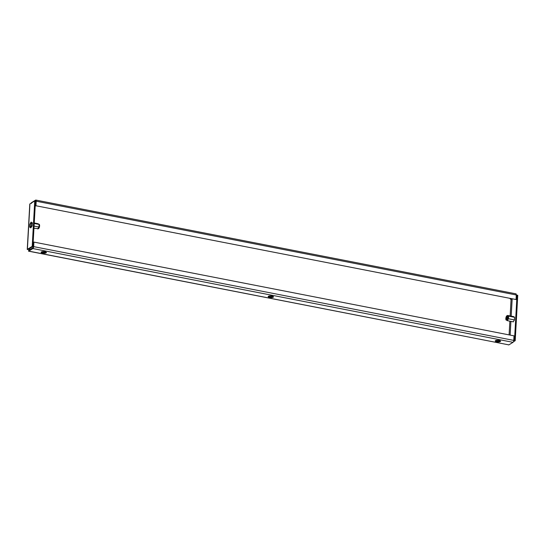 <?xml version="1.0" encoding="UTF-8"?>
<svg xmlns="http://www.w3.org/2000/svg" width="545" height="545" viewBox="0 0 545 545"><rect width="100%" height="100%" fill="white"/><g stroke="black" fill="none" stroke-linecap="round" stroke-linejoin="round"><path stroke-width="0.82" d="M46.134 252.158A2.657 0.824 3.2 0 1 42.68 252.335A2.657 0.824 3.2 0 1 41.42 251.892M44.881 251.715A2.657 0.824 3.2 0 1 46.414 252.553A2.657 0.824 3.2 0 1 42.639 253.098A2.657 0.824 3.2 0 1 41.107 252.253A2.657 0.824 3.2 0 1 44.881 251.715M500.269 340.857A2.657 0.824 3.2 0 1 496.815 341.034A2.657 0.824 3.2 0 1 495.555 340.591M499.016 340.414A2.657 0.824 3.2 0 1 500.542 341.252A2.657 0.824 3.2 0 1 496.768 341.797A2.657 0.824 3.2 0 1 495.242 340.952A2.657 0.824 3.2 0 1 499.016 340.414M273.202 296.507A2.657 0.824 3.2 0 1 269.748 296.684A2.657 0.824 3.2 0 1 268.487 296.242M271.948 296.064A2.657 0.824 3.2 0 1 273.481 296.902A2.657 0.824 3.2 0 1 269.7 297.447A2.657 0.824 3.2 0 1 268.174 296.603A2.657 0.824 3.2 0 1 271.948 296.064M29.696 249.801A1.328 1.151 58.4 0 0 29.151 248.82M510.093 298.64A1.328 1.151 58.4 0 0 511.081 299.43L510.154 315.93M28.81 249.024A1.328 1.151 -121.6 0 1 29.355 250.005M35.943 205.758L516.054 299.532L35.943 205.758L36.195 201.214A1.594 0.62 -78.9 0 0 35.827 200.063A1.594 0.62 -78.9 0 0 35.609 200.117L31.46 202.672A1.594 0.62 -78.9 0 0 31.229 202.897L31.303 203.544M35.602 205.962L35.861 201.425L35.677 200.846L35.296 201.037M29.157 251.191L28.544 251.163L28.681 250.38L32.938 247.798L33.572 242.293L33.913 242.089L33.654 246.626A1.594 0.62 -78.9 0 1 32.898 248.554L28.749 251.109A1.594 0.62 -78.9 0 1 28.531 251.163L507.647 344.644M33.913 242.089L514.024 335.856L513.765 340.4A1.594 0.62 101.1 0 1 513.009 342.328L508.86 344.883A1.594 0.62 101.1 0 1 508.642 344.937L508.628 344.93M32.209 246.347L32.932 246.483L35.473 201.078L34.751 200.935L32.209 246.347L27.393 249.317A1.594 0.497 -176.8 0 0 27.25 249.467L27.264 249.099M27.25 249.467L28.04 249.535L32.932 246.483M29.757 204.511L29.791 204.062A1.594 0.497 3.2 0 1 29.927 203.905L34.751 200.935M511.83 298.98L511.081 299.43M514.487 340.543L515.209 340.68L517.75 295.267L517.028 295.131L514.487 340.543L513.676 341.041M513.233 321.829L514.453 319.935L514.603 317.258L513.615 316.604M516.272 295.594L517.028 295.131M515.209 340.68L513.431 341.776M515.72 293.891A1.594 0.62 101.1 0 1 515.938 293.837A1.594 0.62 101.1 0 1 516.306 294.988L516.054 299.532M30.343 224.547A1.73 0.668 -78.9 0 0 30.595 226.672A1.73 0.668 -78.9 0 0 31.515 225.412A1.73 0.668 -78.9 0 0 31.263 223.28A1.73 0.668 -78.9 0 0 30.343 224.547M39.186 224.268A2.303 0.892 101.1 0 1 39.267 224.329A2.303 0.892 101.1 0 1 39.404 227.054A2.303 0.892 101.1 0 1 38.409 228.716L33.954 228.219M37.755 228.961L38.838 227.033L39.267 224.329M34.219 223.477L38.988 224.411L38.048 223.716L34.246 222.973M32.128 222.83L31.971 225.746L30.765 227.892L29.723 227.129L29.886 224.213L31.092 222.067L32.421 222.885L31.971 225.746M32.257 225.8L30.765 227.892M32.421 222.885L31.092 222.067M38.838 227.033L34.076 226.1M506.264 317.524A1.608 0.62 -78.9 0 0 506.189 319.097A1.608 0.62 -78.9 0 0 506.782 319.404A1.608 0.62 -78.9 0 0 507.354 318.328A1.608 0.62 -78.9 0 0 507.341 316.543A1.608 0.62 -78.9 0 0 506.264 317.524M507.415 316.72A1.328 0.511 -78.9 0 0 507.313 316.672A1.328 0.511 -78.9 0 0 506.612 317.64A1.328 0.511 -78.9 0 0 506.802 319.275A1.328 0.511 -78.9 0 0 506.918 319.268M507.586 318.498A2.303 0.892 -78.9 0 0 507.027 315.691A2.303 0.892 -78.9 0 0 506.026 317.347A2.303 0.892 -78.9 0 0 506.169 320.072A2.303 0.892 -78.9 0 0 507.586 318.498M507.027 315.691L507.674 315.446L508.614 316.134L508.465 318.757L514.453 319.922M508.465 318.757L507.381 320.685L513.376 321.857M508.614 316.134L514.596 317.299M507.674 315.446L513.751 316.631M507.381 320.685L506.448 319.997M509.861 321.168L509.098 334.896M35.241 205.213L35.643 205.295M35.697 204.266L35.296 204.184M508.86 344.883L28.749 251.109M513.009 342.328L32.898 248.554M27.393 249.317L29.927 203.905M510.14 335.1L510.903 321.373M511.196 316.134L512.157 299.041M36.195 201.214L516.306 294.988M513.765 340.4L33.654 246.626M29.764 204.47L27.264 249.126M515.938 293.837L35.827 200.063"/></g></svg>
